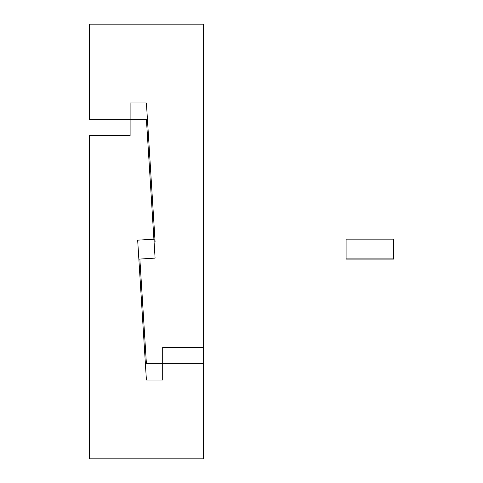 <?xml version="1.0" encoding="UTF-8"?>
<svg xmlns="http://www.w3.org/2000/svg" width="483" height="483" viewBox="0 0 483 483"><rect width="100%" height="100%" fill="white"/><g stroke="black" fill="none" stroke-linecap="round" stroke-linejoin="round"><path stroke-width="0.72" d="M139.865 259.057L146.409 363.759L162.711 363.759L162.711 347.458L203.464 347.458L203.464 24.15L89.355 24.15L89.355 119.241L130.108 119.241L130.108 102.939L146.409 102.939L155.091 241.808L154.071 241.868M130.108 102.939L146.409 102.939M154.922 239.145L137.667 240.16L146.409 380.061L162.711 380.061L162.711 363.759L203.464 363.759L203.464 458.85L89.355 458.85L89.355 135.542L130.108 135.542L130.108 119.241L147.43 119.241M203.464 347.458L203.464 363.759M138.85 259.123L155.091 258.109L146.409 119.241M154.989 240.16L153.968 240.16M162.711 380.061L146.409 380.061M393.645 258.109L393.645 239.145L346.1 239.145L346.1 258.109L393.645 258.109L393.645 259.123L346.1 259.123L346.1 258.109"/></g></svg>
